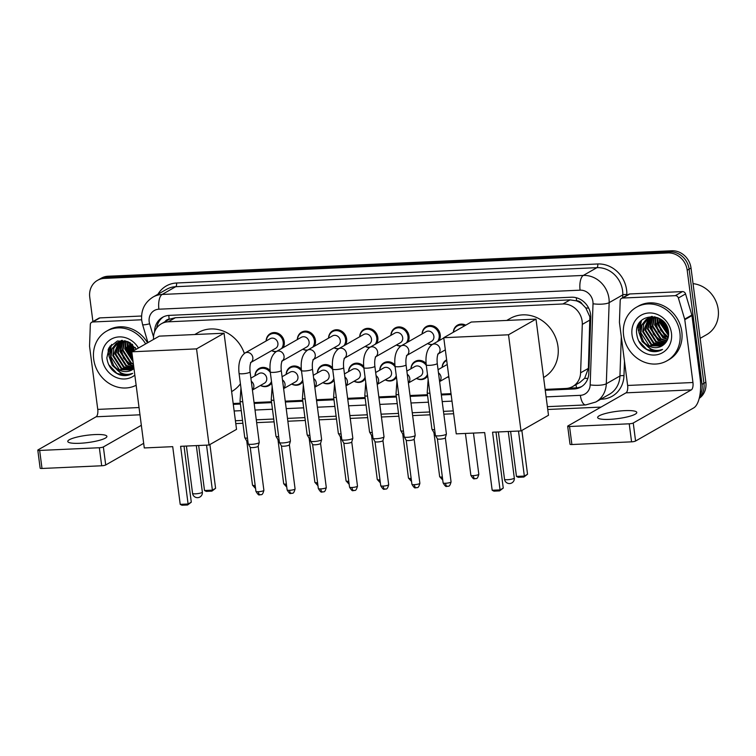 <?xml version="1.0" encoding="UTF-8"?>
<svg xmlns="http://www.w3.org/2000/svg" width="756" height="756" viewBox="0 0 756 756"><rect width="100%" height="100%" fill="white"/><g stroke="black" fill="none" stroke-linecap="round" stroke-linejoin="round"><path stroke-width="1.13" d="M448.941 377.603A9.866 8.826 60.3 0 1 447.637 377.008M427.679 375.949A9.866 8.826 60.3 0 1 424.929 378.548A9.866 8.826 60.3 0 1 416.443 378.416M396.475 377.357A9.866 8.826 60.3 0 1 393.734 379.956A9.866 8.826 60.3 0 1 385.248 379.824M365.28 378.775A9.866 8.826 60.3 0 1 362.53 381.364A9.866 8.826 60.3 0 1 354.054 381.232M334.086 380.183A9.866 8.826 60.3 0 1 331.336 382.782A9.866 8.826 60.3 0 1 322.859 382.64M302.891 381.591A9.866 8.826 60.3 0 1 300.141 384.19A9.866 8.826 60.3 0 1 291.665 384.048M271.697 382.999A9.866 8.826 60.3 0 1 268.947 385.598A9.866 8.826 60.3 0 1 260.461 385.465M266.131 340.975A9.866 8.826 60.3 0 1 270.336 333.613A9.866 8.826 60.3 0 1 284.237 341.778A9.866 8.826 60.3 0 1 283.179 347.637M275.874 351.805A9.866 8.826 60.3 0 1 271.631 350.623M297.325 339.567A9.866 8.826 60.3 0 1 301.531 332.205A9.866 8.826 60.3 0 1 315.432 340.37A9.866 8.826 60.3 0 1 314.373 346.229M307.078 350.397A9.866 8.826 60.3 0 1 302.825 349.215M390.918 335.343A9.866 8.826 60.3 0 1 395.123 327.972A9.866 8.826 60.3 0 1 409.015 336.146A9.866 8.826 60.3 0 1 407.966 341.995M400.661 346.172A9.866 8.826 60.3 0 1 396.418 344.982M422.113 333.935A9.866 8.826 60.3 0 1 426.318 326.564A9.866 8.826 60.3 0 1 440.219 334.728A9.866 8.826 60.3 0 1 439.16 340.587M431.856 344.764A9.866 8.826 60.3 0 1 427.612 343.574M359.724 336.751A9.866 8.826 60.3 0 1 363.929 329.389A9.866 8.826 60.3 0 1 377.82 337.554A9.866 8.826 60.3 0 1 376.771 343.404M369.467 347.58A9.866 8.826 60.3 0 1 365.214 346.399M328.529 338.159A9.866 8.826 60.3 0 1 332.735 330.797A9.866 8.826 60.3 0 1 346.626 338.962A9.866 8.826 60.3 0 1 345.568 344.812M338.272 348.988A9.866 8.826 60.3 0 1 334.02 347.807M545.133 389.406L565.904 388.471A18.503 16.556 -119.7 0 0 572.717 386.514L579.909 382.423L584.662 378.274L588.376 368.389L589.878 316.849L585.787 307.928L582.271 304.243A6.171 5.519 -119.7 0 0 576.611 300.812A18.503 7.503 -92.6 0 1 576.318 297.751M572.717 386.514A18.503 16.556 -119.7 0 0 580.599 372.821L582.3 324.39A18.503 16.556 -119.7 0 0 582.148 321.243A18.503 16.556 -119.7 0 0 562.918 303.978L168.201 321.82A18.503 16.556 -119.7 0 0 161.378 323.766A18.503 16.556 -119.7 0 0 153.534 339.416M576.611 300.812L576.308 300.822A18.503 16.556 60.3 0 1 582.271 304.243M161.378 323.766L168.55 319.684A18.503 16.556 60.3 0 1 169.467 319.202L169.164 319.221A6.171 5.519 -119.7 0 0 165.063 321.669M576.308 300.822L570.109 299.886L175.392 317.718L169.467 319.202M233.179 403.506L240.295 403.184M254.054 402.561L271.489 401.776M285.248 401.152L302.683 400.368M316.443 399.744L333.878 398.951M347.637 398.336L365.072 397.543M378.832 396.919L396.267 396.135M410.026 395.511L427.471 394.726M441.23 394.103L451.02 393.659M442.147 367.359A9.866 8.826 60.3 0 1 446.352 359.998A9.866 8.826 60.3 0 1 446.626 359.837M410.952 368.767A9.866 8.826 60.3 0 1 415.157 361.406A9.866 8.826 60.3 0 1 426.072 363.419M379.748 370.175A9.866 8.826 60.3 0 1 383.953 362.814A9.866 8.826 60.3 0 1 394.878 364.827M348.554 371.593A9.866 8.826 60.3 0 1 352.759 364.222A9.866 8.826 60.3 0 1 363.683 366.235M317.359 373.001A9.866 8.826 60.3 0 1 321.565 365.63A9.866 8.826 60.3 0 1 332.489 367.643M286.165 374.409A9.866 8.826 60.3 0 1 290.37 367.038A9.866 8.826 60.3 0 1 301.294 369.06M254.97 375.817A9.866 8.826 60.3 0 1 259.176 368.455A9.866 8.826 60.3 0 1 270.1 370.468M453.316 332.262A9.866 8.826 60.3 0 1 457.512 325.156A9.866 8.826 60.3 0 1 465.762 325.165M545.246 390.276L574.106 388.971A18.503 16.556 -119.7 0 0 580.92 387.015A18.503 16.556 -119.7 0 0 588.801 373.322L590.757 317.624A18.503 16.556 -119.7 0 0 590.606 314.477A18.503 16.556 -119.7 0 0 571.375 297.212L169.325 315.375A18.503 16.556 -119.7 0 0 162.502 317.331A18.503 16.556 -119.7 0 0 154.611 331.818M125.562 375.486A24.665 22.075 60.3 0 1 120.119 372.727A24.665 22.075 60.3 0 0 125.562 375.486M108.59 354.885A24.665 22.075 60.3 0 1 108.42 353.78A24.665 22.075 60.3 0 1 108.231 349.272A24.665 22.075 60.3 0 0 108.42 353.78A24.665 22.075 60.3 0 0 108.59 354.885M655.443 351.549A24.665 22.075 60.3 0 1 649.999 348.79A24.665 22.075 60.3 0 0 655.443 351.549M638.47 330.939A24.665 22.075 60.3 0 1 638.3 329.843A24.665 22.075 60.3 0 1 638.111 325.335A24.665 22.075 60.3 0 0 638.3 329.843A24.665 22.075 60.3 0 0 638.47 330.939M92.912 321.584L89.747 297.202A18.503 16.556 60.3 0 1 97.477 280.363A18.503 16.556 60.3 0 1 104.3 278.406L667.964 252.948A18.503 16.556 60.3 0 1 687.195 270.204L702.022 384.388A18.503 16.556 60.3 0 1 699.763 395.851M601.02 407.087L547.741 409.487M453.628 413.74L443.838 414.184M430.079 414.808L412.634 415.592M398.875 416.216L381.44 417M367.681 417.624L350.245 418.408M336.486 419.032L319.051 419.826M305.292 420.44L287.856 421.234M274.097 421.857L256.662 422.642M242.903 423.265L235.787 423.587M97.477 280.363L101.304 278.189A18.503 16.556 60.3 0 1 108.117 276.233L671.791 250.765A18.503 16.556 60.3 0 1 691.022 268.03L705.849 382.205L703.94 383.292A18.503 16.556 60.3 0 1 699.366 397.722A18.503 16.556 60.3 0 0 703.94 383.292L689.113 269.117L703.94 383.292L702.022 384.388M671.791 250.765L669.873 251.852A18.503 16.556 60.3 0 1 689.113 269.117A18.503 16.556 60.3 0 0 669.873 251.852L106.209 277.32L669.873 251.852L667.964 252.948M99.386 279.276A18.503 16.556 60.3 0 1 106.209 277.32A18.503 16.556 60.3 0 0 99.386 279.276M110.338 352.693A24.665 22.075 60.3 0 1 110.385 345.757A24.665 22.075 60.3 0 0 110.338 352.693M640.209 328.747A24.665 22.075 60.3 0 1 640.266 321.81A24.665 22.075 60.3 0 0 640.209 328.747M233.292 404.365L240.408 404.044M254.167 403.42L271.602 402.636M285.362 402.012L302.797 401.228M316.556 400.604L333.991 399.82M347.751 399.196L365.186 398.403M378.945 397.788L396.38 396.995M410.139 396.371L427.575 395.586M441.334 394.963L451.134 394.528M156.719 327.934A18.503 16.556 60.3 0 1 163.485 316.821M581.855 386.429A18.503 16.556 60.3 0 1 576.015 387.875L567.954 388.244M638.64 324.248A24.665 22.075 -119.7 0 0 638.612 327.896M108.76 348.195A24.665 22.075 -119.7 0 0 108.741 351.842M705.849 382.205A18.503 16.556 60.3 0 1 699.205 398.355M609.572 419.353A19.732 3.667 -7.4 0 0 636.788 412.445A19.732 3.667 -7.4 0 0 624.872 410.631A19.732 3.667 -7.4 0 0 597.646 417.529A19.732 3.667 -7.4 0 0 609.572 419.353M622.642 298.044A3.081 2.759 -119.7 0 0 621.508 298.374L628.68 294.282A3.081 2.759 60.3 0 1 629.814 293.961L622.642 298.044L675.297 295.662L682.47 291.58A3.081 2.759 60.3 0 1 685.56 293.933L691.844 315.072A3.081 2.759 60.3 0 1 691.957 315.592L700.122 378.425A24.665 10.008 -92.6 0 1 693.677 407.919L635.579 441.022A3.081 0.576 172.6 0 1 631.572 441.835L629.228 423.804A3.081 0.576 -7.4 0 0 633.245 423.001L691.334 389.888A6.171 2.504 87.4 0 0 692.95 382.517L684.785 319.684A3.081 2.759 -119.7 0 0 684.671 319.164L678.387 298.025A3.081 2.759 -119.7 0 0 675.297 295.662M629.814 293.961L682.47 291.58M621.508 298.374A3.081 2.759 -119.7 0 0 620.194 300.652L619.438 322.103A3.081 2.759 -119.7 0 0 619.466 322.632L627.631 385.465A6.171 2.504 87.4 0 1 626.015 392.836L567.926 425.949A3.081 0.576 -7.4 0 0 567.68 426.214A3.081 0.576 -7.4 0 0 569.542 426.507L571.886 444.528L631.572 441.835M571.886 444.528A3.081 0.576 172.6 0 1 570.024 444.245L567.68 426.214M569.542 426.507L629.228 423.804M693.054 283.642A27.755 24.835 60.3 0 1 718.2 309.421A27.755 24.835 60.3 0 1 706.605 334.672L700.15 338.348M623.587 335.277A30.835 27.594 60.3 0 1 636.467 307.21A30.835 27.594 60.3 0 1 679.899 332.725A30.835 27.594 60.3 0 1 667.009 360.792A30.835 27.594 60.3 0 1 623.587 335.277M636.467 307.21L638.385 306.123A30.835 27.594 60.3 0 1 681.808 331.638A30.835 27.594 60.3 0 1 668.918 359.705L667.009 360.792M649.839 351.001C654.431 352.249 658.674 351.729 662.549 349.423C654.904 352.069 648.572 349.452 643.554 341.57A15.422 13.797 60.3 0 0 661.765 346.031A15.422 13.797 60.3 0 0 663.721 344.651C667.387 341.551 668.984 337.365 668.531 332.111C666.754 310.612 633.528 312.663 636.722 333.944C637.894 342.364 642.26 348.053 649.839 351.001M638.546 340.72L646.701 349.376L654.545 351.559L662.549 349.423M671.451 333.112A21.584 19.316 60.3 0 1 654.469 355.036A21.584 19.316 60.3 0 1 632.035 334.889A21.584 19.316 60.3 0 1 649.007 312.965A21.584 19.316 60.3 0 1 671.451 333.112M648.705 318.115L643.271 331.44L651.596 344.358L662.965 345.256M648.383 318.248L643.772 324.088L642.676 331.78L651.001 344.698L662.681 345.454M650.028 317.652L645.662 330.079L653.987 342.997L664.108 344.33M649.697 317.756L645.066 330.419L653.392 343.337L663.806 344.585M651.426 317.331L648.053 328.718L656.378 341.636L665.185 343.271M651.077 317.397L647.448 329.058L655.783 341.977L664.93 343.555M652.91 317.151L650.443 327.357L658.769 340.276L666.149 342.071M652.532 317.18L649.839 327.698L658.174 340.616L665.913 342.383M654.488 317.133L652.834 325.987L661.16 338.915L666.99 340.691M654.082 317.123L652.23 326.337L660.564 339.255L666.792 341.06M656.17 317.312L655.225 324.626L663.551 337.545L667.709 339.104M655.735 317.246L654.62 324.967L662.955 337.885L667.539 339.52M657.975 317.785L657.616 323.266L665.942 336.184L668.266 337.233M657.522 317.605L657.011 323.606L665.346 336.524L668.143 337.734M659.969 318.815L660.007 321.905L668.587 334.965M659.449 318.512L659.402 322.245L668.54 335.579M662.398 320.572L668.512 331.95M661.727 320.024L668.587 332.82M665.091 323.483L667.586 328.113M654.913 316.792L647.75 318.531L646.03 319.59L641.39 325.439L640.285 333.141L643.554 341.57M647.457 318.701L641.986 325.099L640.88 332.801L649.206 345.728L661.793 346.012M657.569 317.615L647.155 318.871M651.672 316.424L648.667 318.049M649.848 317.34L648.988 317.907M651.984 316.424L649.546 317.501M651.096 316.755L650.292 317.416M650.774 316.887L649.962 317.529M652.267 316.433L651.672 317.057M652.05 316.424L651.322 317.133M659.988 318.824L660.092 320.251L668.597 334.851M657.597 320.062L660.64 330.211L666.915 336.685M655.206 321.423L658.249 331.582L664.524 338.045M650.425 324.144L653.467 334.303L659.742 340.776M660.309 319.023L668.616 334.473M657.928 318.011L658.003 321.442L661.283 330.589L668.285 337.148M655.537 319.372L655.613 322.812L658.892 331.96L666.357 338.754M650.755 322.103L650.831 325.534L654.11 334.681L661.576 341.485M641.485 320.478L638.877 332.347L642.156 341.495L650.472 348.705M506.718 320.44L510.205 318.446A33.916 30.353 60.3 0 1 557.975 346.522A33.916 30.353 60.3 0 1 543.8 377.386L543.592 377.499M484.681 432.574L492.175 490.266L500.056 489.907L492.562 432.215L520.997 430.929L508.514 334.785L443.753 337.705L456.246 433.859L484.681 432.574M492.175 490.266L493.933 491.145L499.565 490.89L500.056 489.907L503.26 488.083L495.983 432.063M443.753 337.705L471.253 322.037L536.004 319.117L548.497 415.261L520.997 430.929M536.004 319.117L508.514 334.785M499.565 490.89L503.26 488.083M521.857 430.438L527.546 474.239L523.851 477.045L518.219 477.301L516.461 476.422L510.612 431.402M518.503 431.043L524.343 476.063L527.546 474.239M516.461 476.422L524.343 476.063L523.851 477.045M194.755 334.53L198.242 332.545A33.916 30.353 60.3 0 1 244.339 353.449M240.417 383.802A33.916 30.353 60.3 0 1 231.837 391.476L231.629 391.599M172.718 446.664L180.211 504.356L188.093 504.006L180.608 446.314L209.043 445.029L196.551 348.875L131.799 351.805L144.283 447.949L172.718 446.664M180.211 504.356L181.979 505.235L187.601 504.98L188.093 504.006L191.296 502.173L184.029 446.153M131.799 351.805L159.289 336.136L224.05 333.207L236.534 429.361L209.043 445.029M224.05 333.207L196.551 348.875M187.601 504.98L191.296 502.173M209.903 444.537L215.592 488.329L211.897 491.135L206.265 491.391L204.507 490.512L198.658 445.492M206.539 445.142L212.389 490.162L215.592 488.329M204.507 490.512L212.389 490.162L211.897 491.135M453.439 332.186A9.252 8.278 60.3 0 1 457.342 325.968A9.252 8.278 60.3 0 1 464.685 325.779M437.705 354.195L438.244 353.77C437.195 355.66 436.864 358.864 437.242 363.4L446.399 433.953A5.547 1.03 172.6 0 1 446.399 434.029A5.547 1.03 172.6 0 1 445.964 434.435A5.547 1.03 172.6 0 1 438.745 435.891A5.547 1.03 172.6 0 1 435.418 435.456A5.547 1.03 172.6 0 1 435.39 435.38L426.233 364.827C425.203 355.122 427.197 348.365 432.205 344.547A5.547 4.971 60.3 0 1 433.935 343.989A5.547 4.971 60.3 0 1 440.02 349.14A5.547 4.971 60.3 0 1 438.168 353.884M447.599 486.288A4.007 1.625 -92.6 0 1 447.278 486.382A4.007 1.625 -92.6 0 1 445.539 483.264A4.007 0.747 172.6 0 0 451.067 481.865L445.341 437.781A4.007 0.747 172.6 0 1 445.331 437.818A4.007 0.747 172.6 0 1 445.029 438.102A4.007 0.747 172.6 0 1 439.812 439.16A4.007 0.747 172.6 0 1 437.412 438.839A4.007 0.747 172.6 0 1 437.393 438.782M406.511 355.603L407.049 355.178C406 357.068 405.67 360.281 406.038 364.808A5.547 1.03 172.6 0 1 398.384 366.755A5.547 1.03 172.6 0 1 398.072 366.764A5.547 1.03 172.6 0 1 395.038 366.244C394.008 356.53 396.002 349.773 401.011 345.955L426.063 331.676A5.547 4.971 60.3 0 1 433.878 336.269A5.547 4.971 60.3 0 1 431.563 341.325L406.945 355.358M422.226 333.868A9.252 8.278 60.3 0 1 426.148 327.376A9.252 8.278 60.3 0 1 439.17 335.031A9.252 8.278 60.3 0 1 437.526 341.523M406.038 364.808L415.205 435.361A5.547 1.03 172.6 0 1 415.195 435.447A5.547 1.03 172.6 0 1 414.77 435.843A5.547 1.03 172.6 0 1 407.55 437.299A5.547 1.03 172.6 0 1 404.224 436.864A5.547 1.03 172.6 0 1 404.195 436.788L395.038 366.244M414.146 439.16A4.007 0.747 172.6 0 1 414.137 439.227A4.007 0.747 172.6 0 1 413.834 439.51A4.007 0.747 172.6 0 1 408.618 440.568A4.007 0.747 172.6 0 1 406.218 440.257A4.007 0.747 172.6 0 1 406.199 440.2M432.517 344.377A9.252 8.278 60.3 0 1 427.716 343.517M375.316 357.012L375.855 356.586C374.806 358.476 374.466 361.689 374.844 366.216A5.547 1.03 172.6 0 1 367.189 368.163A5.547 1.03 172.6 0 1 366.877 368.172A5.547 1.03 172.6 0 1 363.834 367.652C362.814 357.938 364.798 351.181 369.816 347.373L394.868 333.084A5.547 4.971 60.3 0 1 402.683 337.686A5.547 4.971 60.3 0 1 400.368 342.733L375.751 356.766M391.032 335.277A9.252 8.278 60.3 0 1 394.953 328.784A9.252 8.278 60.3 0 1 407.975 336.439A9.252 8.278 60.3 0 1 406.331 342.931M374.844 366.216L384.01 436.77A5.547 1.03 172.6 0 1 384.001 436.855A5.547 1.03 172.6 0 1 383.575 437.251A5.547 1.03 172.6 0 1 376.356 438.707A5.547 1.03 172.6 0 1 373.029 438.282A5.547 1.03 172.6 0 1 373.001 438.196L363.834 367.652M382.952 440.568A4.007 0.747 172.6 0 1 382.942 440.635A4.007 0.747 172.6 0 1 382.63 440.928A4.007 0.747 172.6 0 1 377.424 441.976A4.007 0.747 172.6 0 1 375.014 441.665A4.007 0.747 172.6 0 1 374.995 441.608M401.323 345.785A9.252 8.278 60.3 0 1 396.522 344.925M344.112 358.42L344.66 357.994C343.611 359.884 343.271 363.097 343.649 367.633A5.547 1.03 172.6 0 1 335.995 369.571A5.547 1.03 172.6 0 1 335.683 369.58A5.547 1.03 172.6 0 1 332.64 369.06C331.61 359.355 333.604 352.589 338.622 348.781L363.674 334.502A5.547 4.971 60.3 0 1 371.489 339.094A5.547 4.971 60.3 0 1 369.174 344.141L344.547 358.174M359.828 336.685A9.252 8.278 60.3 0 1 363.749 330.192A9.252 8.278 60.3 0 1 376.781 337.847A9.252 8.278 60.3 0 1 375.137 344.339M343.649 367.633L352.816 438.178A5.547 1.03 172.6 0 1 352.806 438.263A5.547 1.03 172.6 0 1 352.381 438.66A5.547 1.03 172.6 0 1 345.161 440.115A5.547 1.03 172.6 0 1 341.835 439.69A5.547 1.03 172.6 0 1 341.806 439.605L332.64 369.06M351.757 441.986A4.007 0.747 172.6 0 1 351.748 442.043A4.007 0.747 172.6 0 1 351.436 442.336A4.007 0.747 172.6 0 1 346.22 443.385A4.007 0.747 172.6 0 1 343.819 443.073A4.007 0.747 172.6 0 1 343.8 443.016M370.128 347.193A9.252 8.278 60.3 0 1 365.328 346.333M312.918 359.828L313.466 359.402C312.417 361.292 312.077 364.505 312.455 369.041A5.547 1.03 172.6 0 1 304.8 370.979A5.547 1.03 172.6 0 1 304.488 370.988A5.547 1.03 172.6 0 1 301.446 370.468C300.415 360.763 302.409 353.997 307.427 350.189L332.479 335.91A5.547 4.971 60.3 0 1 340.295 340.502A5.547 4.971 60.3 0 1 337.97 345.549L313.353 359.582M328.633 338.093A9.252 8.278 60.3 0 1 332.555 331.6A9.252 8.278 60.3 0 1 345.586 339.255A9.252 8.278 60.3 0 1 343.933 345.747M312.455 369.041L321.621 439.586A5.547 1.03 172.6 0 1 321.612 439.671A5.547 1.03 172.6 0 1 321.177 440.077A5.547 1.03 172.6 0 1 313.957 441.532A5.547 1.03 172.6 0 1 310.64 441.098A5.547 1.03 172.6 0 1 310.612 441.022L301.446 370.468M320.553 443.394A4.007 0.747 172.6 0 1 320.553 443.451A4.007 0.747 172.6 0 1 320.242 443.744A4.007 0.747 172.6 0 1 315.025 444.793A4.007 0.747 172.6 0 1 312.625 444.481A4.007 0.747 172.6 0 1 312.606 444.424L318.333 488.537C320.109 491.476 321.272 492.628 321.829 491.995L322.491 492.024A4.007 1.625 -92.6 0 1 320.761 488.905A4.007 0.747 172.6 0 1 318.333 488.537M338.934 348.601A9.252 8.278 60.3 0 1 334.133 347.741M281.723 361.245L282.271 360.81C281.223 362.7 280.882 365.913 281.26 370.449A5.547 1.03 172.6 0 1 273.606 372.387A5.547 1.03 172.6 0 1 273.294 372.406A5.547 1.03 172.6 0 1 270.251 371.876C269.221 362.171 271.215 355.405 276.224 351.597L301.285 337.318A5.547 4.971 60.3 0 1 309.1 341.91A5.547 4.971 60.3 0 1 306.775 346.966L282.158 360.99M297.439 339.51A9.252 8.278 60.3 0 1 301.36 333.009A9.252 8.278 60.3 0 1 314.392 340.663A9.252 8.278 60.3 0 1 312.738 347.155M281.26 370.449L290.417 440.994A5.547 1.03 172.6 0 1 290.417 441.079A5.547 1.03 172.6 0 1 289.983 441.485A5.547 1.03 172.6 0 1 282.763 442.94A5.547 1.03 172.6 0 1 279.436 442.506A5.547 1.03 172.6 0 1 279.418 442.43L270.251 371.876M289.557 490.313A4.007 0.747 172.6 0 0 295.086 488.905L289.368 444.83A4.007 0.747 172.6 0 1 289.359 444.859A4.007 0.747 172.6 0 1 289.047 445.152A4.007 0.747 172.6 0 1 283.831 446.201A4.007 0.747 172.6 0 1 281.43 445.889A4.007 0.747 172.6 0 1 281.412 445.832L287.138 489.945C288.915 492.884 290.077 494.037 290.625 493.403L291.296 493.432A4.007 1.625 -92.6 0 1 289.557 490.313A4.007 0.747 172.6 0 1 287.138 489.945M307.73 350.009A9.252 8.278 60.3 0 1 302.939 349.149M250.529 362.653L251.068 362.228C250.019 364.118 249.688 367.321 250.066 371.857A5.547 1.03 172.6 0 1 242.411 373.795A5.547 1.03 172.6 0 1 242.09 373.814A5.547 1.03 172.6 0 1 239.057 373.284C238.027 363.579 240.021 356.823 245.029 353.005L270.09 338.726A5.547 4.971 60.3 0 1 277.906 343.318A5.547 4.971 60.3 0 1 275.581 348.374L250.964 362.398M266.244 340.918A9.252 8.278 60.3 0 1 270.166 334.426A9.252 8.278 60.3 0 1 283.198 342.081A9.252 8.278 60.3 0 1 281.544 348.563M250.066 371.857L259.223 442.411A5.547 1.03 172.6 0 1 259.223 442.487A5.547 1.03 172.6 0 1 258.788 442.893A5.547 1.03 172.6 0 1 251.568 444.348A5.547 1.03 172.6 0 1 248.242 443.914A5.547 1.03 172.6 0 1 248.214 443.838L239.057 373.284M260.423 494.745A4.007 1.625 -92.6 0 1 260.102 494.84A4.007 1.625 -92.6 0 1 258.363 491.721A4.007 0.747 172.6 0 0 263.891 490.323L258.165 446.238A4.007 0.747 172.6 0 1 258.165 446.267A4.007 0.747 172.6 0 1 257.853 446.56A4.007 0.747 172.6 0 1 252.636 447.609A4.007 0.747 172.6 0 1 250.236 447.297A4.007 0.747 172.6 0 1 250.217 447.24M276.535 351.417A9.252 8.278 60.3 0 1 271.744 350.557M438.055 369.693L446.097 365.11A5.547 4.971 60.3 0 1 447.259 364.647M442.251 367.293A9.252 8.278 60.3 0 1 446.172 360.801A9.252 8.278 60.3 0 1 446.72 360.527L446.172 360.801M435.078 432.933A4.007 0.747 172.6 0 1 433.953 432.63A4.007 0.747 172.6 0 1 433.935 432.574M434.653 429.691A5.547 1.03 172.6 0 1 431.969 429.238A5.547 1.03 172.6 0 1 431.941 429.162L427.206 392.742L428.132 379.493M448.913 377.424A9.252 8.278 60.3 0 1 447.75 376.942M406.86 371.101L414.902 366.518A5.547 4.971 60.3 0 1 422.717 371.111A5.547 4.971 60.3 0 1 420.393 376.157L408.401 382.999M411.056 368.711A9.252 8.278 60.3 0 1 414.978 362.209A9.252 8.278 60.3 0 1 426.308 365.441M403.884 434.341A4.007 0.747 172.6 0 1 402.759 434.038A4.007 0.747 172.6 0 1 402.74 433.982L408.467 478.085L411.557 481.477M403.458 431.1A5.547 1.03 172.6 0 1 400.774 430.646A5.547 1.03 172.6 0 1 400.746 430.57L396.012 394.159L396.938 380.911M427.471 374.4A9.252 8.278 60.3 0 1 424.144 378.284A9.252 8.278 60.3 0 1 416.556 378.35M375.666 372.51L383.708 367.926A5.547 4.971 60.3 0 1 391.523 372.519A5.547 4.971 60.3 0 1 389.198 377.575L377.206 384.407M379.862 370.119A9.252 8.278 60.3 0 1 383.783 363.617A9.252 8.278 60.3 0 1 395.114 366.849M372.68 435.758A4.007 0.747 172.6 0 1 371.565 435.447A4.007 0.747 172.6 0 1 371.546 435.39L377.272 479.493L380.362 482.886M372.264 432.508A5.547 1.03 172.6 0 1 369.58 432.063A5.547 1.03 172.6 0 1 369.552 431.978L364.817 395.568L365.743 382.319M396.276 375.808A9.252 8.278 60.3 0 1 392.95 379.692A9.252 8.278 60.3 0 1 385.362 379.758M344.471 373.918L352.513 369.334A5.547 4.971 60.3 0 1 360.329 373.927A5.547 4.971 60.3 0 1 358.004 378.983L346.012 385.815M348.667 371.527A9.252 8.278 60.3 0 1 352.589 365.035A9.252 8.278 60.3 0 1 363.92 368.257M341.485 437.166A4.007 0.747 172.6 0 1 340.37 436.855A4.007 0.747 172.6 0 1 340.351 436.798M341.069 433.925A5.547 1.03 172.6 0 1 338.376 433.471A5.547 1.03 172.6 0 1 338.348 433.386L333.623 396.976L334.549 383.727M365.082 377.216A9.252 8.278 60.3 0 1 361.746 381.109A9.252 8.278 60.3 0 1 354.167 381.166M313.267 375.326L321.309 370.742A5.547 4.971 60.3 0 1 329.125 375.335A5.547 4.971 60.3 0 1 326.809 380.391L314.817 387.223M317.473 372.935A9.252 8.278 60.3 0 1 321.394 366.443A9.252 8.278 60.3 0 1 332.725 369.665M310.291 438.575A4.007 0.747 172.6 0 1 309.176 438.263A4.007 0.747 172.6 0 1 309.157 438.206M309.875 435.333A5.547 1.03 172.6 0 1 307.182 434.88A5.547 1.03 172.6 0 1 307.153 434.804L302.428 398.384L303.354 385.135M333.887 378.624A9.252 8.278 60.3 0 1 330.552 382.517A9.252 8.278 60.3 0 1 322.973 382.583M282.073 376.734L290.115 372.15A5.547 4.971 60.3 0 1 297.93 376.753A5.547 4.971 60.3 0 1 295.615 381.799L283.623 388.631M286.278 374.343A9.252 8.278 60.3 0 1 290.2 367.851A9.252 8.278 60.3 0 1 301.521 371.073M279.096 439.983A4.007 0.747 172.6 0 1 277.981 439.671A4.007 0.747 172.6 0 1 277.962 439.614M278.671 436.741A5.547 1.03 172.6 0 1 275.987 436.288A5.547 1.03 172.6 0 1 275.959 436.212L271.234 399.792L272.16 386.543M302.693 380.032A9.252 8.278 60.3 0 1 299.357 383.925A9.252 8.278 60.3 0 1 291.769 383.991M250.879 378.151L258.921 373.568A5.547 4.971 60.3 0 1 266.736 378.161A5.547 4.971 60.3 0 1 264.42 383.207L252.428 390.039M255.084 375.751A9.252 8.278 60.3 0 1 259.006 369.259A9.252 8.278 60.3 0 1 270.327 372.481M247.902 441.391A4.007 0.747 172.6 0 1 246.777 441.079A4.007 0.747 172.6 0 1 246.758 441.022M247.477 438.149A5.547 1.03 172.6 0 1 244.793 437.696A5.547 1.03 172.6 0 1 244.764 437.62L240.039 401.2L240.956 387.951M271.489 381.449A9.252 8.278 60.3 0 1 268.163 385.333A9.252 8.278 60.3 0 1 260.574 385.399M79.692 443.29A19.732 3.667 -7.4 0 0 106.908 436.392A19.732 3.667 -7.4 0 0 94.991 434.568A19.732 3.667 -7.4 0 0 67.775 441.476A19.732 3.667 -7.4 0 0 79.692 443.29M92.761 321.98A3.081 2.759 -119.7 0 0 91.627 322.311L98.8 318.219A3.081 2.759 60.3 0 1 99.934 317.898L92.761 321.98L141.646 319.779M99.934 317.898L141.561 316.017M143.687 443.318L105.708 464.968A3.081 0.576 172.6 0 1 101.691 465.772L99.348 447.741A3.081 0.576 -7.4 0 0 103.364 446.938L141.344 425.288M91.627 322.311A3.081 2.759 -119.7 0 0 90.314 324.589L89.558 346.05A3.081 2.759 -119.7 0 0 89.586 346.569L97.751 409.402A6.171 2.504 87.4 0 1 96.135 416.773L38.046 449.886A3.081 0.576 -7.4 0 0 37.8 450.16A3.081 0.576 -7.4 0 0 39.662 450.444L42.005 468.474L101.691 465.772M42.005 468.474A3.081 0.576 172.6 0 1 40.144 468.191L37.8 450.16M39.662 450.444L99.348 447.741M136.146 385.267A30.835 27.594 60.3 0 1 93.706 359.213A30.835 27.594 60.3 0 1 106.596 331.147A30.835 27.594 60.3 0 1 145.634 343.923M106.596 331.147L108.505 330.06A30.835 27.594 60.3 0 1 147.543 342.827M136.373 349.196L128.029 341.693L117.445 340.984L109.28 347.306L106.842 357.89C108.013 366.301 112.379 371.99 119.958 374.948C124.551 376.195 128.794 375.666 132.669 373.36C125.023 376.006 118.692 373.388 113.674 365.517A15.422 13.797 60.3 0 0 131.884 369.977A15.422 13.797 60.3 0 0 133.84 368.597M108.666 364.666L116.83 373.313L124.674 375.496L132.669 373.36M134.833 375.146A21.584 19.316 60.3 0 1 114.817 376.828A21.584 19.316 60.3 0 1 102.154 358.835A21.584 19.316 60.3 0 1 114.817 337.63A21.584 19.316 60.3 0 1 138.433 348.025M118.824 342.052L113.391 355.386L121.716 368.304L133.094 369.193M118.512 342.194L113.891 348.034L112.795 355.726L121.121 368.644L132.801 369.391M120.147 341.599L115.781 354.016L124.107 366.943L133.944 368.352M119.817 341.693L115.186 354.356L123.511 367.284L133.925 368.522M121.546 341.268L118.172 352.655L126.498 365.573L133.821 367.378M121.196 341.334L117.577 352.995L125.902 365.913L133.859 367.671M123.03 341.088L120.563 351.294L128.889 364.212L133.623 365.876M122.652 341.126L119.968 351.635L128.293 364.553L133.68 366.301M124.608 341.079L122.954 349.933L131.279 362.852L133.358 363.806M124.201 341.06L122.359 350.274L130.684 363.192L133.434 364.383M126.29 341.249L125.345 348.573L132.999 361.094M125.855 341.192L124.749 348.913L133.103 361.84M128.104 341.731L127.736 347.202L132.527 357.418M127.641 341.542L127.14 347.552L132.659 358.457M130.098 342.761L130.126 345.842L131.865 351.767M129.569 342.449L129.531 346.182L132.007 353.439M132.517 344.519L134.256 350.406M131.846 343.971L133.661 350.746M135.211 347.42L136.052 349.385M125.033 340.729L117.87 342.468L116.15 343.526L111.51 349.376L110.404 357.087L113.674 365.517M117.577 342.638L112.105 349.036L111 356.747L119.325 369.665L131.913 369.958M127.688 341.551L117.274 342.808M121.792 340.361L118.786 341.995M119.968 341.277L119.108 341.844M122.103 340.37L119.665 341.447M121.215 340.691L120.412 341.353M120.894 340.824L120.081 341.466M122.387 340.38L121.792 340.994M122.17 340.37L121.442 341.079M130.108 342.77L132.404 351.455M127.717 343.999L132.404 356.482M125.326 345.36L125.43 346.919L132.961 360.773M120.544 348.081L123.587 358.24L129.862 364.713M130.429 342.959L132.706 351.285M128.047 341.948L128.123 345.388L132.319 355.83M125.657 343.318L125.732 346.749L132.905 360.31M120.875 346.04L120.951 349.47L124.23 358.618L131.695 365.422M111.604 344.424L108.996 356.284L112.275 365.431L120.591 372.642M590.067 319.958L582.3 324.39M576.62 387.837A18.503 7.503 -92.6 0 1 575.949 384.681M584.662 378.274A18.503 4.687 2 0 0 587.875 378.444M585.787 307.928A18.503 4.687 2 0 0 588.688 308.146M169.164 319.221A18.503 7.503 -92.6 0 1 168.834 315.403M570.109 299.886L562.918 303.978M588.376 368.389L580.599 372.821M175.392 317.718L168.201 321.82M546.106 396.881L580.362 395.331A12.332 11.038 -119.7 0 0 590.171 384.899L593.016 303.78A12.332 11.038 -119.7 0 0 592.912 301.682A12.332 11.038 -119.7 0 0 580.088 290.172L158.892 309.204A12.332 11.038 -119.7 0 0 149.187 321.725A12.332 11.038 -119.7 0 0 149.631 323.804L153.525 336.911M158.892 309.204A12.332 5.008 87.4 0 1 162.115 294.453L583.311 275.43A24.665 22.075 60.3 0 1 608.958 298.45A24.665 22.075 60.3 0 1 609.156 302.636L622.783 294.868A24.665 22.075 -119.7 0 0 622.585 290.682A24.665 22.075 -119.7 0 0 596.938 267.662L175.742 286.694A24.665 22.075 -119.7 0 0 166.641 289.293L153.014 297.061A24.665 22.075 60.3 0 1 162.115 294.453L175.742 286.694A3.081 1.247 -92.6 0 0 176.545 283.009L597.741 263.976A3.081 1.247 -92.6 0 1 596.938 267.662L583.311 275.43A12.332 5.008 87.4 0 0 580.088 290.172M153.014 297.061C144.557 302.485 140.796 310.329 141.741 320.591L142.591 324.598A12.332 1.389 -16.6 0 0 149.631 323.804M597.741 263.976A27.755 24.835 60.3 0 1 626.592 289.869A27.755 24.835 60.3 0 1 626.818 294.585L626.79 295.36M624.484 361.245L623.974 375.713A27.755 24.835 60.3 0 1 601.918 399.187L600.68 399.244M157.957 294.245A27.755 24.835 60.3 0 1 176.545 283.009M687.195 270.204L691.022 268.03M104.3 278.406L108.117 276.233M593.016 303.78A12.332 3.128 2 0 0 609.156 302.636L606.312 383.764L619.939 375.997L621.309 336.845M590.171 384.899A12.332 3.128 2 0 0 606.312 383.764A24.665 22.075 60.3 0 1 595.804 402.022L609.43 394.254A24.665 22.075 -119.7 0 0 619.939 375.997A3.081 0.784 -178 0 1 623.974 375.713M622.689 297.703L622.783 294.868A3.081 0.784 -178 0 1 626.818 294.585M234.143 410.98L241.258 410.659M255.018 410.035L272.462 409.242M286.222 408.627L303.657 407.834M317.416 407.21L334.851 406.426M348.61 405.802L366.046 405.018M379.805 404.394L397.24 403.61M410.999 402.986L428.435 402.201M442.194 401.578L451.993 401.134M601.823 398.592A3.081 1.247 -92.6 0 1 601.918 399.187M580.362 395.331A12.332 5.008 87.4 0 0 585.702 404.933L595.804 402.022M576.015 387.875L574.106 388.971M626.015 392.836L691.334 389.888M627.631 385.465L692.95 382.517M691.957 315.592L684.785 319.684M633.245 423.001L635.579 441.022M684.671 319.164L691.844 315.072M685.56 293.933L678.387 298.025M639.973 328.888A24.665 22.075 60.3 0 1 639.992 322.15M513.919 478.425A4.933 0.917 -7.4 0 0 514.307 478A4.933 4.933 0 0 1 509.638 483.556A4.933 4.933 0 0 1 504.526 479.266A4.933 0.917 -7.4 0 0 507.503 479.72A4.933 0.917 -7.4 0 0 513.919 478.425M201.965 492.525A4.933 0.917 -7.4 0 0 202.353 492.09A4.933 4.933 0 0 1 197.685 497.656A4.933 4.933 0 0 1 192.563 493.366A4.933 0.917 -7.4 0 0 195.549 493.819A4.933 0.917 -7.4 0 0 201.965 492.525M437.242 363.4A5.547 1.03 172.6 0 1 429.588 365.346A5.547 1.03 172.6 0 1 429.266 365.356A5.547 1.03 172.6 0 1 426.233 364.827M445.539 483.264A4.007 0.747 172.6 0 1 443.12 482.895L437.393 438.82M416.405 487.696A4.007 1.625 -92.6 0 1 416.084 487.79C416.906 486.883 418.21 489.633 419.873 483.273A4.007 0.747 172.6 0 1 414.345 484.672A4.007 0.747 172.6 0 1 411.925 484.303L406.199 440.228M411.925 484.303C413.702 487.242 414.864 488.404 415.413 487.771L416.084 487.79A4.007 1.625 -92.6 0 1 414.345 484.672M401.011 345.955A5.547 4.971 60.3 0 1 402.74 345.397A5.547 4.971 60.3 0 1 408.826 350.548A5.547 4.971 60.3 0 1 406.974 355.292M385.21 489.104A4.007 1.625 -92.6 0 1 384.88 489.198C385.711 488.291 387.015 491.041 388.678 484.681A4.007 0.747 172.6 0 1 383.15 486.08A4.007 0.747 172.6 0 1 380.731 485.711L375.004 441.636L373.029 438.282M380.731 485.711C382.508 488.659 383.67 489.812 384.218 489.179L384.88 489.198A4.007 1.625 -92.6 0 1 383.15 486.08M369.816 347.373A5.547 4.971 60.3 0 1 371.546 346.806A5.547 4.971 60.3 0 1 377.631 351.965A5.547 4.971 60.3 0 1 375.779 356.709M354.016 490.512A4.007 1.625 -92.6 0 1 353.685 490.616C354.517 489.699 355.821 492.449 357.484 486.089A4.007 0.747 172.6 0 1 351.956 487.497A4.007 0.747 172.6 0 1 349.527 487.119L343.81 443.044M349.527 487.119C351.304 490.068 352.476 491.22 353.024 490.587L353.685 490.616A4.007 1.625 -92.6 0 1 351.956 487.497M338.622 348.781A5.547 4.971 60.3 0 1 340.351 348.214A5.547 4.971 60.3 0 1 346.437 353.373A5.547 4.971 60.3 0 1 344.585 358.117M322.821 491.92A4.007 1.625 -92.6 0 1 322.491 492.024C323.322 491.107 324.626 493.857 326.29 487.497A4.007 0.747 172.6 0 1 320.761 488.905M307.427 350.189A5.547 4.971 60.3 0 1 309.157 349.622A5.547 4.971 60.3 0 1 315.243 354.781A5.547 4.971 60.3 0 1 313.39 359.525M291.618 493.328A4.007 1.625 -92.6 0 1 291.296 493.432C292.118 492.525 293.432 495.274 295.086 488.905M276.224 351.597A5.547 4.971 60.3 0 1 277.953 351.039A5.547 4.971 60.3 0 1 284.048 356.189A5.547 4.971 60.3 0 1 282.196 360.933M245.029 353.005A5.547 4.971 60.3 0 1 246.758 352.447A5.547 4.971 60.3 0 1 252.844 357.597A5.547 4.971 60.3 0 1 251.001 362.341M258.363 491.721A4.007 0.747 172.6 0 1 255.944 491.353L250.217 447.268M475.344 478.661A4.007 1.625 -92.6 0 1 475.014 478.756C475.845 477.849 477.149 480.599 478.813 474.239A4.007 0.747 172.6 0 1 473.284 475.637A4.007 0.747 172.6 0 1 470.865 475.269L465.431 433.443M470.865 475.269C472.642 478.208 473.804 479.361 474.352 478.728L475.014 478.756A4.007 1.625 -92.6 0 1 473.284 475.637M442.354 477.036A4.007 0.747 172.6 0 1 442.09 477.045A4.007 0.747 172.6 0 1 439.661 476.677L433.944 432.602L431.969 429.238M442.619 479.039A4.007 1.625 -92.6 0 1 442.09 477.045M438.471 372.859A5.547 4.971 60.3 0 1 441.003 377.055A5.547 4.971 60.3 0 1 439.586 381.44M429.928 393.281A5.547 1.03 172.6 0 1 427.206 392.742M411.16 478.444A4.007 0.747 172.6 0 1 410.895 478.453A4.007 0.747 172.6 0 1 408.467 478.085M411.425 480.447A4.007 1.625 -92.6 0 1 410.895 478.453M407.276 374.267A5.547 4.971 60.3 0 1 409.809 378.472A5.547 4.971 60.3 0 1 408.382 382.848M398.733 394.689A5.547 1.03 172.6 0 1 396.012 394.159M379.966 479.852A4.007 0.747 172.6 0 1 379.692 479.862A4.007 0.747 172.6 0 1 377.272 479.493M380.23 481.865A4.007 1.625 -92.6 0 1 379.692 479.862M376.072 375.675A5.547 4.971 60.3 0 1 378.614 379.881A5.547 4.971 60.3 0 1 377.187 384.256M367.529 396.097A5.547 1.03 172.6 0 1 364.817 395.568M348.771 481.26A4.007 0.747 172.6 0 1 348.497 481.279A4.007 0.747 172.6 0 1 346.078 480.91L340.351 436.826M349.026 483.273A4.007 1.625 -92.6 0 1 348.497 481.279M344.878 377.093A5.547 4.971 60.3 0 1 347.42 381.289A5.547 4.971 60.3 0 1 345.993 385.664M336.335 397.505A5.547 1.03 172.6 0 1 333.623 396.976M317.577 482.668A4.007 0.747 172.6 0 1 317.303 482.687A4.007 0.747 172.6 0 1 314.883 482.319L309.157 438.234L307.182 434.88M317.832 484.681A4.007 1.625 -92.6 0 1 317.303 482.687M313.683 378.501A5.547 4.971 60.3 0 1 316.216 382.697A5.547 4.971 60.3 0 1 314.798 387.072M305.14 398.913A5.547 1.03 172.6 0 1 302.428 398.384M286.382 484.076A4.007 0.747 172.6 0 1 286.108 484.095A4.007 0.747 172.6 0 1 283.689 483.727L277.962 439.642L275.987 436.288M286.637 486.089A4.007 1.625 -92.6 0 1 286.108 484.095M282.489 379.909A5.547 4.971 60.3 0 1 285.021 384.105A5.547 4.971 60.3 0 1 283.604 388.48M273.946 400.321A5.547 1.03 172.6 0 1 271.234 399.792M255.178 485.494A4.007 0.747 172.6 0 1 254.914 485.503A4.007 0.747 172.6 0 1 252.495 485.135L246.768 441.06L244.793 437.696M255.443 487.497A4.007 1.625 -92.6 0 1 254.914 485.503M251.294 381.317A5.547 4.971 60.3 0 1 253.827 385.513A5.547 4.971 60.3 0 1 252.41 389.888M242.752 401.729A5.547 1.03 172.6 0 1 240.039 401.2M96.135 416.773L139.983 414.798M97.751 409.402L139.038 407.541M103.364 446.938L105.708 464.968M110.093 352.825A24.665 22.075 60.3 0 1 110.111 346.097M235.418 420.752L242.534 420.43M256.293 419.816L273.729 419.022M287.488 418.408L304.923 417.614M318.682 416.991L336.118 416.206M349.877 415.583L367.312 414.798M381.071 414.175L398.516 413.39M412.275 412.767L429.71 411.982M443.47 411.358L453.26 410.914M547.372 406.662L585.702 404.933M142.591 324.598L147.94 342.6M508.268 431.506L514.307 478M498.384 431.959L504.526 479.266M196.314 445.605L202.353 492.09M186.42 446.049L192.563 493.366M451.067 481.865C449.404 488.225 448.1 485.475 447.278 486.382L446.607 486.354C446.059 486.987 444.897 485.834 443.12 482.895M443.791 337.951L432.205 344.547M457.342 325.968L460.489 324.173M445.331 437.818L446.399 434.029M445.331 349.848L438.14 353.95M437.412 438.839L435.418 435.456M426.148 327.376L429.295 325.581M414.137 439.227L415.195 435.447M406.218 440.257L404.224 436.864M419.873 483.273L414.146 439.189M394.953 328.784L398.1 326.989M382.942 440.635L384.001 436.855M388.678 484.681L382.952 440.606M363.749 330.192L366.906 328.397M351.748 442.043L352.806 438.263M343.819 443.073L341.835 439.69M357.484 486.089L351.757 442.014M332.555 331.6L335.702 329.805M326.29 487.497L320.563 443.422L321.612 439.671M312.625 444.481L310.64 441.098M301.36 333.009L304.507 331.222M289.359 444.859L290.417 441.079M281.43 445.889L279.436 442.506M263.891 490.323C262.228 496.683 260.924 493.933 260.102 494.84L259.431 494.811C258.883 495.445 257.72 494.292 255.944 491.353M270.166 334.426L273.313 332.631M258.165 446.267L259.223 442.487M250.236 447.297L248.242 443.914M478.813 474.239L473.464 433.084M448.771 376.356L439.605 381.591M439.661 476.677L442.751 480.069M414.978 362.209L418.125 360.414M402.759 434.038L400.774 430.646M424.144 378.284L427.291 376.488M383.783 363.617L386.93 361.831M371.565 435.447L369.58 432.063M392.95 379.692L396.097 377.905M352.589 365.035L355.736 363.239M340.37 436.855L338.376 433.471M361.746 381.109L364.902 379.314M346.078 480.91L349.168 484.303M321.394 366.443L324.541 364.647M330.552 382.517L333.698 380.722M314.883 482.319L317.964 485.711M290.2 367.851L293.347 366.055M299.357 383.925L302.504 382.13M283.689 483.727L286.77 487.119M259.006 369.259L262.152 367.463M268.163 385.333L271.31 383.538M252.495 485.135L255.575 488.527"/></g></svg>
